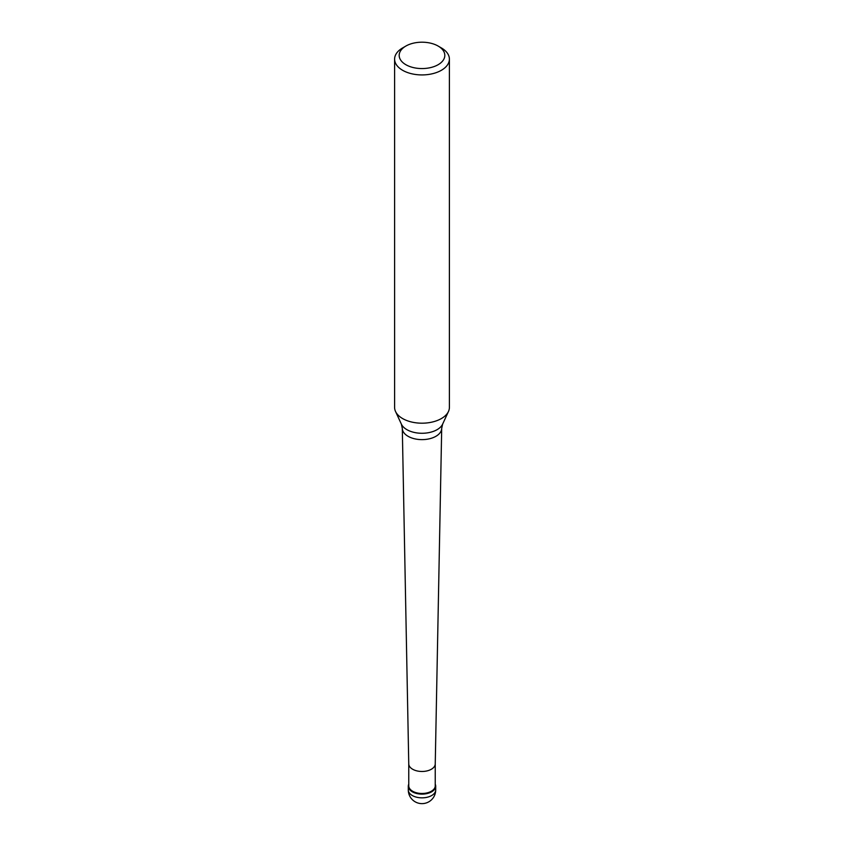 <?xml version="1.0" encoding="UTF-8"?>
<svg xmlns="http://www.w3.org/2000/svg" width="844" height="844" viewBox="0 0 844 844"><rect width="100%" height="100%" fill="white"/><g stroke="black" fill="none" stroke-linecap="round" stroke-linejoin="round"><path stroke-width="1.27" d="M431.685 791.799A13.704 7.912 180 0 1 416.757 793.518A13.704 7.912 180 0 1 408.296 786.207A13.704 7.912 180 0 1 408.76 784.181A13.704 7.912 0 0 0 415.164 793.065A13.704 7.912 0 0 0 431.685 791.799A13.704 7.912 0 0 0 435.24 784.181A13.704 7.912 180 0 1 435.704 786.207A13.704 7.912 180 0 1 431.685 791.799M408.76 763.873L408.76 785.838A13.24 7.649 0 0 0 416.936 792.896A13.24 7.649 0 0 0 431.368 791.239A13.24 7.649 0 0 0 435.24 785.838L435.24 763.873M435.24 763.831A13.24 7.649 180 0 1 435.24 763.915A13.24 7.649 180 0 1 431.368 769.243A13.24 7.649 180 0 1 416.999 770.91A13.24 7.649 180 0 1 408.76 763.915A13.24 7.649 180 0 1 408.76 763.831M394.602 59.112L394.602 407.378A27.398 15.814 0 0 0 395.519 411.45A27.398 15.814 0 0 0 414.889 422.654A27.398 15.814 0 0 0 441.37 418.561A27.398 15.814 0 0 0 448.481 411.45A27.398 15.814 0 0 0 449.398 407.378L449.398 59.112A27.398 15.814 180 0 1 441.37 70.295A27.398 15.814 180 0 1 411.513 73.723A27.398 15.814 180 0 1 394.602 59.112A27.398 15.814 180 0 1 402.63 47.929L405.858 46.061A22.83 13.188 180 0 1 438.142 46.061A22.83 13.188 180 0 1 438.142 64.703A22.83 13.188 180 0 1 405.858 64.703A22.83 13.188 180 0 1 405.858 46.061L402.63 47.929M438.142 46.061L441.37 47.929A27.398 15.814 180 0 1 449.398 59.112M408.296 786.207L408.296 789.931A13.704 7.912 0 0 0 416.757 797.242A13.704 7.912 0 0 0 431.685 795.533A13.704 7.912 0 0 0 435.704 789.931L435.704 786.207M435.926 436.295A19.697 11.373 180 0 1 414.562 438.785A19.697 11.373 180 0 1 402.303 428.383L401.375 424.121A21.353 12.322 0 0 0 416.461 432.856A21.353 12.322 0 0 0 437.097 429.67A21.353 12.322 0 0 0 442.625 424.121L441.697 428.383A19.697 11.373 180 0 1 435.926 436.295M408.296 789.931A13.704 13.704 0 0 0 428.847 801.8A13.704 13.704 0 0 0 435.704 789.931M408.76 763.915L402.303 428.383M435.24 763.915L441.697 428.383M401.375 424.121L395.519 411.45M442.625 424.121L448.481 411.45"/></g></svg>
